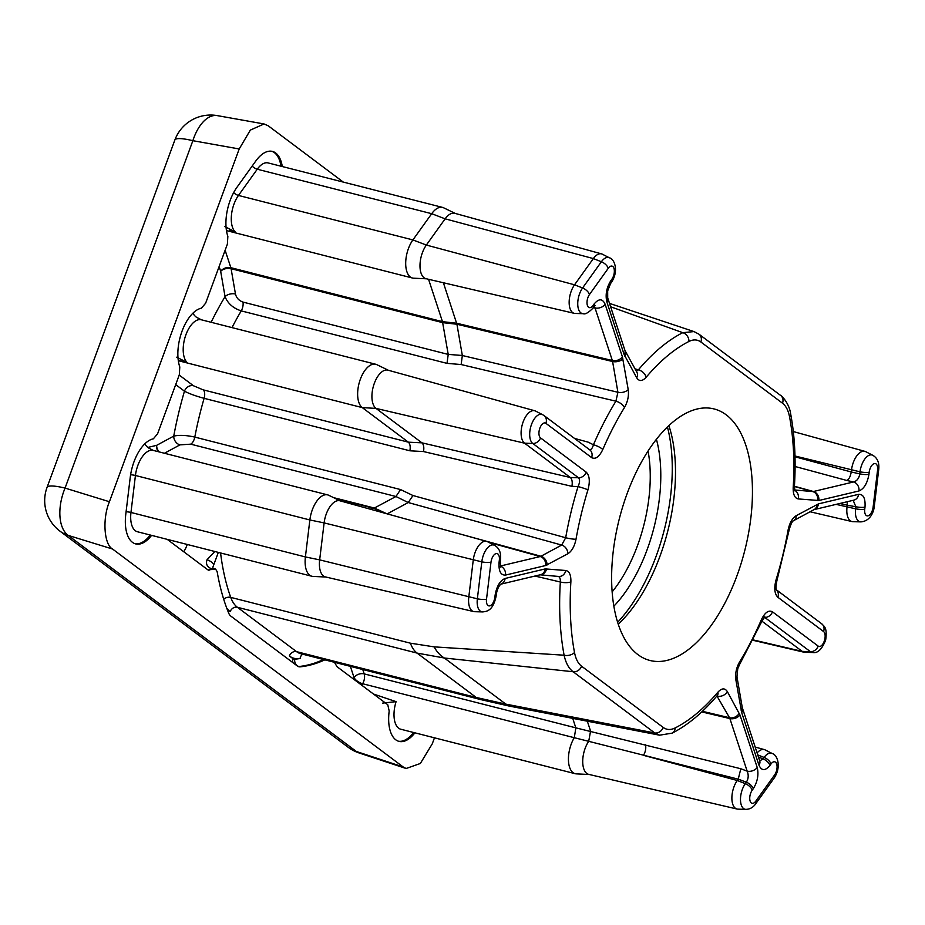 <?xml version="1.0" encoding="UTF-8"?>
<svg xmlns="http://www.w3.org/2000/svg" width="925" height="925" viewBox="0 0 925 925"><rect width="100%" height="100%" fill="white"/><g stroke="black" fill="none" stroke-linecap="round" stroke-linejoin="round"><path stroke-width="1.39" d="M343.291 182.086L268.285 125.835L264.064 123.962L250.34 130.101L239.205 148.971L109.416 501.732C102.27 518.636 104.016 544.617 112.573 549.034L403.184 766.964L406.098 768.502L420.343 763.483L432.264 743.839L434.472 737.815M324.872 659.849A225.977 112.653 -75.7 0 1 300.197 666.832A15.274 7.608 -75.7 0 1 298.821 666.728A15.274 7.608 -75.7 0 1 297.411 666.046L230.811 616.096A15.274 7.608 -75.7 0 1 228.764 613.263A225.977 112.653 -75.7 0 1 217.144 571.615L215.583 569.095L207.986 569.927L167.217 539.356M282.287 166.535A35.115 17.506 104.3 0 0 272.436 151.411A35.115 17.506 104.3 0 0 255.762 161.054L236.962 187.278A35.115 17.506 104.3 0 0 227.862 236.326L227.377 244.142L205.651 303.18L201.419 308.187A35.115 17.506 104.3 0 0 182.052 331.162A35.115 17.506 104.3 0 0 179.797 366.959L179.311 374.775L157.585 433.813L153.353 438.82A35.115 17.506 104.3 0 0 130.24 477.358L125.777 514.323A35.115 17.506 104.3 0 0 135.709 543.923A35.115 17.506 104.3 0 0 151.584 535.367M414.897 732.831A35.115 17.506 -75.7 0 1 399.022 741.388A35.115 17.506 -75.7 0 1 389.194 711.036L387.76 704.734L336.989 666.671L334.434 662.288M208.981 570.482L207.986 569.927M635.013 368.878L638.423 369.792L636.377 371.341M624.121 354.483A7.631 5.215 -18.2 0 0 624.965 350.459L607.702 297.896A7.631 5.215 -18.2 0 1 606.858 301.908L624.121 354.483L636.701 377.77C639.175 381.574 642.332 381.401 646.159 377.261A7.631 4.613 -139.8 0 0 638.423 369.792A213.767 106.56 -75.7 0 1 682.777 332.676L610.604 306.742M606.858 301.908C605.204 294.751 606.522 287.675 610.824 280.691L611.864 279.234A7.886 3.931 104.3 0 0 613.957 268.343A7.886 3.931 104.3 0 0 608.268 268.285L589.479 294.508A7.886 3.931 104.3 0 0 587.398 305.4A7.886 3.931 104.3 0 0 593.075 305.458L594.116 304.001C598.868 298.37 602.533 298.474 605.147 304.302L622.409 356.877L628.214 389.622C629.012 395.761 627.763 401.728 624.468 407.532A7.631 3.503 -148.4 0 0 615.923 401.184L461.147 364.542L447.006 363.363L241.228 310.881C233.192 308.233 227.793 303.481 225.052 296.636A7.631 4.428 170.2 0 1 235.47 294.034C236.453 297.954 238.962 300.637 242.998 302.093L448.22 354.425L442.474 321.657L428.564 279.292M383.54 512.855L373.792 508.345L395.946 496.505L400.571 489.568L412.955 495.522L565.684 537.749A213.767 106.56 -75.7 0 1 578.044 486.573L571.928 486.342L423.511 451.562L409.891 450.799C410.596 446.683 410.087 443.815 408.364 442.173L362.276 407.613A22.905 11.412 -75.7 0 1 359.628 381.377A22.905 11.412 -75.7 0 1 375.723 364.253A22.905 11.412 -75.7 0 1 376.81 364.658L388.419 370.289M574.471 438.392L588.184 442.162L593.434 444.763A213.767 106.56 -75.7 0 1 615.923 401.184L617.912 392.258L612.593 361.513L456.927 324.236L462.338 355.524L617.912 392.258A7.631 4.428 170.2 0 0 628.214 389.622M220.578 552.965A213.767 106.56 104.3 0 0 230.73 597.377L410.411 643.187L434.091 646.864L564.111 655.212A7.631 4.521 -10.7 0 0 574.506 652.495C575.766 658.97 578.113 663.549 581.571 666.208L663.213 727.443C666.717 729.987 670.694 730.16 675.134 727.952A206.136 102.756 104.3 0 0 717.916 692.166C721.766 688.015 724.911 687.853 727.374 691.646L739.954 714.944L757.217 767.507C758.87 774.664 757.552 781.741 753.262 788.736L752.21 790.193A7.886 3.931 104.3 0 0 750.129 801.085A7.886 3.931 104.3 0 0 755.806 801.143L774.607 774.919A7.886 3.931 104.3 0 0 776.688 764.027A7.886 3.931 104.3 0 0 771.011 763.969L769.958 765.426C765.218 771.057 761.541 770.953 758.928 765.114L741.677 712.551L735.861 679.806C735.074 673.666 736.323 667.7 739.607 661.895A206.136 102.756 104.3 0 0 761.298 619.877C764.859 612.489 768.594 609.806 772.479 611.83L818.186 646.101A7.886 3.931 104.3 0 0 824.198 641.314A7.886 3.931 104.3 0 0 823.551 631.532L777.844 597.261C774.468 593.815 773.901 587.918 776.133 579.547A206.136 102.756 104.3 0 0 788.054 530.21C789.545 523.03 792.286 518.173 796.263 515.641L818.452 503.882L858.562 494.343C863.407 494.089 865.546 498.355 865.002 507.131L864.748 509.178A7.886 3.931 104.3 0 0 868.008 515.826A7.886 3.931 104.3 0 0 873.107 507.189L877.559 470.224A7.886 3.931 104.3 0 0 874.31 463.575A7.886 3.931 104.3 0 0 869.211 472.212L868.957 474.271C867.361 483.289 864.031 488.851 858.967 490.967L818.856 500.506L798.275 498.933C794.691 498.193 792.991 494.389 793.199 487.533A206.136 102.756 104.3 0 0 789.568 416.932C788.32 410.446 785.961 405.878 782.515 403.208L700.861 341.984C697.357 339.44 693.392 339.267 688.94 341.464A206.136 102.756 104.3 0 0 646.159 377.261M581.571 666.208A7.631 6.487 -53.1 0 1 573.13 671.747L444.347 658.01L417.059 653.085L237.39 607.274L296.567 651.651L476.236 697.473L505.836 704.122L654.773 732.97L573.13 671.747C568.817 668.532 565.811 663.028 564.111 655.212A213.767 106.56 -75.7 0 1 560.342 582.01L534.951 576.044M409.891 450.799L204.113 398.328C195.915 396.12 189.359 393.738 184.468 391.183A7.631 6.487 126.9 0 1 193.475 385.76L203.153 389.841L408.364 442.173L421.962 442.844L570.343 477.508L524.556 443.179A17.147 8.545 -75.7 0 1 522.613 423.465A17.147 8.545 -75.7 0 1 534.708 410.746A17.147 8.545 -75.7 0 1 535.529 411.058L542.628 414.689A15.378 7.666 -75.7 0 0 531.285 425.072A15.378 7.666 -75.7 0 0 532.8 443.491L578.495 477.762C580.044 479.578 579.894 482.515 578.044 486.573A7.631 0.648 -162.9 0 1 587.942 489.868A206.136 102.756 104.3 0 0 576.021 539.217C574.529 546.398 571.789 551.254 567.811 553.786L545.634 565.533L505.524 575.084A7.631 6.406 -103.4 0 0 500.344 566.158M395.946 496.505L190.723 444.162L179.97 444.867A7.631 6.013 61.7 0 1 173.738 436.114C179.427 434.889 186.445 435.212 194.793 437.097L400.571 489.568M726.16 414.805A129.789 64.692 104.3 0 0 714.112 408.954A129.789 64.692 104.3 0 0 622.941 505.987A129.789 64.692 104.3 0 0 637.926 654.622A129.789 64.692 104.3 0 0 649.974 660.473A129.789 64.692 104.3 0 0 741.133 563.429A129.789 64.692 104.3 0 0 726.16 414.805M624.468 407.532A206.136 102.756 104.3 0 0 602.776 449.55C599.215 456.938 595.492 459.621 591.595 457.597A7.631 6.487 -53.1 0 0 589.757 449.851L589.237 449.527M591.595 457.597L545.889 423.326A7.886 3.931 104.3 0 0 539.876 428.102A7.886 3.931 104.3 0 0 540.535 437.895L586.23 472.166C589.618 475.6 590.185 481.509 587.942 489.868M557.914 576.333C559.694 576.691 560.504 578.587 560.342 582.01A7.631 2.347 3.6 0 0 570.875 581.894C571.083 575.026 569.384 571.222 565.799 570.494A7.631 6.602 95 0 1 558.723 576.46L540.084 574.818M112.573 549.034L68.219 535.402A38.168 32.41 126.9 0 1 59.952 531.147L348.112 747.227A38.168 38.168 0 0 0 359.027 752.938A38.168 17.633 -71.7 0 1 356.368 751.482L403.184 766.964M239.205 148.971L192.874 140.692A38.168 20.315 -79.9 0 1 217.387 115.637L264.064 123.962M348.112 747.227A38.168 32.41 -53.1 0 0 356.368 751.482L68.219 535.402A38.168 21.021 -72.9 0 1 65.062 488.088L109.416 501.732M325.924 577.038L313.032 576.414A22.905 11.412 -75.7 0 1 311.875 576.252A22.905 11.412 -75.7 0 1 305.4 556.942L309.863 519.966A22.905 11.412 -75.7 0 1 327.658 494.887A22.905 11.412 -75.7 0 1 328.745 495.291L340.365 500.911M370.266 509.189L373.781 508.345L335.602 498.61M375.723 364.253L201.28 319.772A22.905 11.412 104.3 0 0 185.497 335.948A22.905 11.412 104.3 0 0 187.023 362.415L178.271 360.38L187.023 362.415L176.698 357.2M187.232 544.467A15.274 6.579 -69.1 0 1 183.74 551.751M213.71 569.488L213.074 569.257C207.489 567.673 205.466 564.504 207.003 559.764L214.866 551.508M410.411 643.187A45.811 22.836 -75.7 0 0 417.059 653.085L476.236 697.473A45.811 22.836 104.3 0 0 480.491 699.531L508.923 706.006A45.811 14.742 101.4 0 1 505.836 704.122L444.347 658.01A45.811 28.64 -84.6 0 1 434.091 646.864M717.916 692.166A7.631 4.613 -139.8 0 1 717.337 695.45L717.337 695.45C702.919 712.528 687.865 725.096 672.174 733.132L659.594 735.19L654.773 732.97A7.631 6.487 -53.1 0 0 663.213 727.443M688.94 341.464A7.631 6.07 63.1 0 0 682.777 332.676L694.004 331.578L699.034 334.237A7.631 6.487 126.9 0 1 700.861 341.984M218.335 552.387L212.854 567.198M212.9 568.066L214.773 568.783A6.105 2.555 110.5 0 0 213.074 569.257M473.716 611.575A17.147 8.545 -75.7 0 0 474.583 611.691L482.561 611.911A15.378 7.666 -75.7 0 1 477.358 598.822L319.657 559.868A20.211 10.071 104.3 0 0 325.473 576.934L473.716 611.575A17.147 8.545 -75.7 0 1 468.79 597.099L473.242 560.122A17.147 8.545 -75.7 0 1 486.642 541.368A17.147 8.545 -75.7 0 1 487.463 541.692L494.574 545.311A15.378 7.666 -75.7 0 0 481.809 561.857L324.12 522.903L319.657 559.868L305.4 556.942L130.968 512.462A22.905 11.412 104.3 0 0 137.443 531.759L311.875 576.252M486.642 541.368L339.914 500.795A20.211 10.071 104.3 0 0 324.12 522.903L309.863 519.966L135.432 475.485L130.968 512.462A6.105 1.341 -173.1 0 0 126.089 511.745M437.421 527.759L540.94 556.26L561.683 545.068L408.249 502.529L387.217 513.872M534.708 410.746L387.98 370.162A20.211 10.071 104.3 0 0 373.712 385.158A20.211 10.071 104.3 0 0 376.012 408.399L421.95 442.844C423.696 444.509 424.205 447.411 423.511 451.562M426.506 278.807L413.614 278.194A22.905 11.412 -75.7 0 1 412.458 278.02A22.905 11.412 -75.7 0 1 405.693 263.001A22.905 11.412 -75.7 0 1 412.897 239.922L431.697 213.698A22.905 11.412 -75.7 0 1 442.578 207.408A22.905 11.412 -75.7 0 1 443.665 207.813L455.273 213.432M224.752 226.567L235.089 231.782L229.504 230.175M601.562 253.889L454.834 213.317A20.211 10.071 104.3 0 0 445.133 218.832L426.344 245.056A20.211 10.071 104.3 0 0 419.985 265.521A20.211 10.071 104.3 0 0 426.055 278.702L574.298 313.344A17.147 8.545 -75.7 0 1 569.153 302.163A17.147 8.545 -75.7 0 1 574.541 284.808L593.341 258.584A17.147 8.545 -75.7 0 1 601.562 253.889A17.147 8.545 -75.7 0 1 602.383 254.213L609.482 257.832A15.378 7.666 -75.7 0 0 601.377 261.752L593.341 258.584L445.133 218.832L431.697 213.698L257.254 169.217L238.465 195.441A22.905 11.412 104.3 0 0 235.089 231.782L229.62 230.186M211.108 322.282A229.03 114.168 -75.7 0 1 225.052 296.636L220.67 271.291A7.631 5.215 161.8 0 1 230.845 267.683L442.474 321.657L456.684 323.241L612.35 360.519L594.428 306.152M443.387 282.749L456.927 324.236L442.717 322.652L231.088 268.689L235.47 294.034M589.479 294.508A7.631 4.082 -144.4 0 0 582.577 287.976A15.378 7.666 -75.7 0 0 577.743 304.267A15.378 7.666 -75.7 0 0 583.143 313.679L575.165 313.459A17.147 8.545 -75.7 0 1 574.298 313.344M877.559 470.224A7.631 1.677 -173.1 0 0 878.727 469.495L874.275 506.472C873.767 511.93 870.252 521.226 860.793 521.885L852.815 521.665A17.147 8.545 -75.7 0 1 851.948 521.55A17.147 8.545 -75.7 0 1 847.022 507.085L847.242 505.2L839.796 503.489M794.413 486.249L813.445 491.51L853.555 481.96L846.884 480.491C848.965 479.347 850.422 476.514 851.243 472.004L851.474 470.108A17.147 8.545 -75.7 0 1 864.875 451.354A17.147 8.545 -75.7 0 1 865.696 451.666L872.807 455.297A15.378 7.666 -75.7 0 0 860.042 471.831A7.631 1.677 6.9 0 0 869.211 472.212M776.457 589.849L821.712 623.785C823.805 626.398 827.517 626.78 825.667 640.019C822.001 649.281 817.688 653.443 812.728 652.518L804.762 652.287A17.147 8.545 -75.7 0 1 803.883 652.183A17.147 8.545 -75.7 0 1 802.218 651.385L761.934 621.184M373.469 694.028L396.097 701.647A22.905 11.412 104.3 0 0 400.756 729.224L575.2 773.705A22.905 11.412 -75.7 0 1 568.436 760.003A22.905 11.412 -75.7 0 1 574.263 737.699L362.635 683.737A7.631 3.399 30.9 0 1 354.021 677.493L350.367 666.347M589.237 774.491L576.344 773.878A22.905 11.412 -75.7 0 1 575.2 773.705M362.762 669.515L364.196 673.886L575.824 727.848L572.806 718.644M575.824 727.848L740.821 768.756L738.231 779.162L588.682 741.318A20.211 10.071 104.3 0 0 582.715 761.587A20.211 10.071 104.3 0 0 588.786 774.387L737.028 809.028A17.147 8.545 -75.7 0 1 731.883 797.859A17.147 8.545 -75.7 0 1 737.271 780.492L738.231 779.162M587.421 721.477L590.543 730.993M588.682 741.318L574.263 737.699M757.101 752.95A17.147 8.545 -75.7 0 1 764.304 749.585A17.147 8.545 -75.7 0 1 765.114 749.897L772.225 753.528A15.378 7.666 -75.7 0 0 764.108 757.436A7.631 4.082 35.6 0 1 771.011 763.969M774.607 774.919A7.631 4.082 -144.4 0 1 774.398 777.728L755.598 803.952C753.112 807.467 749.874 809.271 745.874 809.363L737.896 809.144A17.147 8.545 -75.7 0 1 737.028 809.028M860.793 521.885A15.378 7.666 -75.7 0 1 855.59 508.808L855.833 506.75L847.242 505.2M759.714 760.905L763.067 758.905A7.631 4.082 35.6 0 1 769.958 765.426M575.847 727.917L574.298 737.641M590.566 731.062L588.716 741.26M745.874 809.363A15.378 7.666 -75.7 0 1 740.486 799.952A15.378 7.666 -75.7 0 1 745.319 783.66L746.359 782.203C748.498 778.711 748.764 775.023 747.157 771.149A7.631 5.215 -18.2 0 0 757.217 767.507M360.762 684.488A7.631 3.029 28.7 0 0 361.987 684.87A22.905 11.412 104.3 0 1 362.635 683.737A7.631 3.804 -75.7 0 0 363.664 681.552A7.631 3.804 -75.7 0 0 364.196 673.886A7.631 5.215 -18.2 0 0 354.021 677.493A30.537 15.228 -75.7 0 0 353.246 678.857M382.707 703.104L396.097 701.647M858.967 490.967A7.631 6.406 76.6 0 0 853.555 481.96C856.908 481.081 858.99 478.398 859.799 473.889A7.631 1.677 6.9 0 0 868.957 474.271M847.242 505.177L847.196 501.732M865.002 507.131A7.631 1.677 6.9 0 1 855.833 506.75L853.162 500.309M699.034 334.237L780.677 395.472A7.631 6.487 126.9 0 1 782.515 403.208M780.677 395.472C779.925 394.339 788.979 401.762 790.667 413.891A7.631 4.521 169.3 0 1 789.568 416.932M790.667 413.891C794.783 435.999 796.032 460.153 794.413 486.365A7.631 2.347 -176.4 0 1 793.199 487.533M814.069 509.617L853.914 500.136A7.631 6.406 -103.4 0 0 858.562 494.343M796.263 515.641A7.631 6.013 -118.3 0 1 793.477 520.717L793.488 520.717C792.101 521.446 790.655 524.51 789.164 529.898A7.631 0.983 -170 0 1 788.054 530.21M789.164 529.898L777.023 580.16A7.631 0.648 -162.9 0 0 776.133 579.547M776.48 589.919A7.631 6.487 126.9 0 1 777.844 597.261M812.728 652.518A15.378 7.666 -75.7 0 1 810.45 651.697L764.744 617.426A7.631 6.487 -53.1 0 0 772.479 611.83M763.576 617.033L764.882 616.813L761.899 621.265A7.631 2.023 -156.6 0 0 761.298 619.877M761.899 621.265L739.699 664.254A7.631 3.503 -148.4 0 0 739.607 661.895M739.699 664.254L737.745 668.729L736.971 676.869L742.289 707.613L759.772 761.102A7.631 5.215 161.8 0 1 758.928 765.114M738.243 779.139L746.359 782.203A7.631 4.082 35.6 0 1 753.262 788.736M672.174 733.132A7.631 6.07 -116.9 0 0 675.134 727.952M461.147 364.542L462.338 355.524M447.006 363.363L448.22 354.425M219.121 266.573L220.67 271.291A7.631 4.428 170.2 0 1 231.088 268.689A7.631 3.804 -75.7 0 0 230.845 267.683L225.122 250.259M571.928 486.342C572.621 482.145 572.101 479.196 570.343 477.508L578.495 477.762A7.631 6.487 126.9 0 0 586.23 472.166M588.947 449.342C590.832 450.244 592.324 448.717 593.434 444.763A7.631 2.023 -156.6 0 1 602.776 449.55M505.524 575.084C500.679 575.327 498.529 571.072 499.084 562.296A7.631 1.677 6.9 0 0 500.252 561.579L500.645 567.106L499.327 566.181M408.249 502.529L412.955 495.522M567.811 553.786A7.631 6.013 -118.3 0 0 561.683 545.068L565.684 537.749A7.631 0.983 -170 0 0 576.021 539.217M159.297 451.955A7.631 6.013 61.7 0 1 156.637 445.341L173.738 436.114A229.03 114.168 -75.7 0 1 184.468 391.183L175.692 384.603M158.314 451.701A7.631 6.406 76.6 0 1 156.637 445.341L147.803 447.446M610.824 280.691A7.631 4.082 35.6 0 1 610.616 283.501L607.667 290.912L607.702 297.896M594.116 304.001A7.631 4.082 35.6 0 1 593.908 306.811L592.867 308.268A7.631 4.082 35.6 0 0 593.075 305.458M605.147 304.302A7.631 5.215 161.8 0 1 595.087 307.944L593.214 307.782M500.252 561.579L500.494 559.521C501.223 552.803 499.246 548.074 494.574 545.311M495.118 595.157A7.631 1.677 6.9 0 0 496.286 594.44L496.043 596.498A7.631 1.677 6.9 0 1 494.875 597.215L495.118 595.157C496.713 586.138 500.043 580.576 505.108 578.46A7.631 6.406 76.6 0 1 500.795 584.161M668.879 425.616A129.789 64.692 -75.7 0 1 618.247 624.19M656.415 439.306A114.515 57.084 -75.7 0 1 613.853 606.187M617.634 622.294A135.663 67.629 104.3 0 0 667.434 426.992M612.142 591.908A106.884 53.28 104.3 0 0 647.928 505.304A106.884 53.28 104.3 0 0 648.067 451.03M242.998 302.093A7.631 3.804 104.3 0 1 241.228 310.881A213.767 106.56 104.3 0 0 232.002 327.612M203.153 389.841A7.631 3.804 104.3 0 1 204.113 398.328A213.767 106.56 104.3 0 0 194.793 437.097A7.631 3.804 104.3 0 1 190.723 444.162M227.215 609.39L230.186 611.61A51.916 25.877 -75.7 0 1 226.764 608.188M217.387 115.637A38.168 38.168 0 0 0 174.848 140.033A38.168 6.706 -159.8 0 1 192.874 140.692L65.062 488.088A38.168 6.706 20.2 0 0 47.036 487.429A38.168 38.168 0 0 0 59.952 531.147M499.084 562.296L499.327 560.238A7.886 3.931 104.3 0 0 496.078 553.601A7.886 3.931 104.3 0 0 490.978 562.227L486.515 599.203A7.886 3.931 104.3 0 0 489.776 605.852A7.886 3.931 104.3 0 0 494.875 597.215M505.108 578.46L545.23 568.91L565.799 570.494M570.875 581.894A206.136 102.756 104.3 0 0 574.506 652.495M327.658 494.887L153.226 450.406A22.905 11.412 104.3 0 0 135.432 475.485A6.105 1.341 -173.1 0 0 130.598 474.768M179.97 444.867L164.419 453.262M333.59 497.638L374.498 508.068L386.766 513.745M540.535 437.895A7.631 6.487 126.9 0 1 532.8 443.491L524.556 443.179L376.012 408.399L362.276 407.613L178.317 360.704M179.207 375.064L193.475 385.76M323.588 659.525A225.977 112.653 -75.7 0 1 298.914 666.509L300.197 666.832M293.075 658.762A9.158 4.567 104.3 0 0 294.751 659.236A219.873 109.601 104.3 0 0 300.105 658.484A51.916 25.877 -75.7 0 1 289.363 655.987L293.075 658.762A6.105 5.18 126.9 0 0 292.936 662.693M294.751 659.236A6.105 5.215 84.4 0 0 298.914 666.509A15.274 7.608 -75.7 0 1 298.197 666.52M223.688 599.215A6.105 4.267 160.2 0 1 230.73 597.377A45.811 22.836 104.3 0 0 237.39 607.274A6.105 5.18 126.9 0 0 230.186 611.61M289.363 655.987A6.105 5.18 126.9 0 1 296.567 651.651A45.811 22.836 104.3 0 0 300.822 653.721L480.491 699.531M300.105 658.484A6.105 5.157 79.6 0 1 302.857 654.229M213.536 564.169A6.105 2.312 -152.1 0 0 207.003 559.764M408.237 502.541L395.923 496.505M500.321 566.031L540.223 556.538L488.828 542.385M608.268 268.285A7.631 4.082 -144.4 0 0 601.377 261.752L582.577 287.976L574.541 284.808L426.344 245.056L412.897 239.922L238.465 195.441A6.105 3.261 -144.4 0 1 233.678 192.573M442.578 207.408L268.134 162.927A22.905 11.412 104.3 0 0 257.254 169.217A6.105 3.261 -144.4 0 1 252.19 166.037M448.209 354.391L462.338 355.489M794.621 489.972L812.751 491.568L794.402 486.492M864.748 509.178A7.631 1.677 6.9 0 1 855.59 508.808L836.131 504.368M795.003 456.788L851.254 471.981L859.799 473.889L860.042 471.831L794.98 456.002M846.884 480.491L795.095 466.501M818.186 646.101A7.631 6.487 -53.1 0 1 810.45 651.697L802.218 651.385L753.204 639.915M702.399 711.302L729.536 717.742L716.91 695.947M752.21 790.193A7.631 4.082 35.6 0 0 745.319 783.66L737.271 780.492L643.407 755.32A7.631 3.642 -75.9 0 0 645.43 744.775M740.821 768.756L747.157 771.149L729.894 718.575L701.763 711.903M271.788 151.272A35.115 17.506 -75.7 0 1 281.003 166.199M150.301 535.043A35.115 17.506 -75.7 0 1 135.073 543.738M413.625 732.496A35.115 17.506 -75.7 0 1 398.386 741.202M758.419 756.985L763.067 758.905L764.108 757.436L757.748 754.927M486.515 599.203A7.631 1.677 -173.1 0 1 477.358 598.822L481.809 561.857A7.631 1.677 -173.1 0 0 490.978 562.227M739.954 714.944A7.631 5.215 -18.2 0 1 729.894 718.575L729.536 717.742A7.631 5.839 -28.8 0 0 739.237 713.256M817.48 500.622A7.631 6.602 95 0 0 812.751 491.568L813.445 491.51A7.631 6.406 76.6 0 1 818.856 500.506M794.714 490.331A7.631 6.602 95 0 1 798.275 498.933M874.275 506.472A7.631 1.677 -173.1 0 1 873.107 507.189M814.104 509.594A7.631 6.406 -103.4 0 0 818.452 503.882M793.488 520.717L814.231 509.525A7.631 6.013 -118.3 0 0 817.018 504.449M821.712 623.785A7.631 6.487 126.9 0 1 823.551 631.532M736.971 676.869A7.631 4.428 170.2 0 1 735.861 679.806M742.289 707.613A7.631 4.428 170.2 0 1 741.179 710.55M742.509 708.527A7.631 5.215 161.8 0 1 741.677 712.551M755.598 803.952A7.631 4.082 -144.4 0 0 755.806 801.143M717.673 696.132A7.631 5.839 -28.8 0 0 727.374 691.646M622.895 358.877A7.631 4.428 170.2 0 1 612.593 361.513L612.35 360.519A7.631 5.215 161.8 0 0 622.409 356.877M545.634 565.533A7.631 6.406 -103.4 0 0 540.223 556.538L540.94 556.26A7.631 6.013 -118.3 0 1 547.068 564.978M636.701 377.77A7.631 5.839 -28.8 0 0 636.99 372.463L624.965 350.459M624.837 356.16A7.631 5.839 -28.8 0 0 625.115 350.853M611.864 279.234A7.631 4.082 35.6 0 1 611.656 282.044L610.616 283.501M545.889 423.326A7.631 6.487 -53.1 0 0 544.062 415.579L589.757 449.851M499.327 560.238A7.631 1.677 6.9 0 0 500.494 559.521M545.23 568.91A7.631 6.406 76.6 0 1 540.582 574.702L500.772 584.184M546.606 568.806A7.631 6.602 95 0 1 540.212 574.795M359.027 752.938L406.098 768.502M174.848 140.033L47.036 487.429M659.594 735.19L508.923 706.006M693.738 331.497L609.506 303.388M214.773 568.783L215.583 569.095M412.458 278.02L226.452 230.579M851.948 521.55L810.08 511.768M864.875 451.354L793.303 431.559M803.883 652.183L753.019 640.297M764.304 749.585L755.158 747.053M794.413 486.365L794.922 490.897M878.727 469.495C879.455 462.789 877.478 458.048 872.807 455.297M777.023 580.16C775.855 585.583 775.693 588.878 776.549 590.058L776.017 589.514M774.398 777.728C781.741 766.247 777.127 754.603 772.225 753.528M717.337 695.45L717.742 694.814M611.656 282.044C618.998 270.562 614.385 258.919 609.482 257.832M583.143 313.679C585.097 314.569 588.346 312.766 592.867 308.268M593.908 306.811L595.122 305.516L593.619 305.736M544.062 415.579L542.628 414.689M482.561 611.911C487.487 611.483 492.99 610.234 496.043 596.498M496.286 594.44C497.06 589.722 498.587 586.288 500.864 584.114L500.471 584.253M153.388 450.463L148.301 447.827C145.965 445.954 144.971 444.416 145.317 443.225M201.442 319.83L196.366 317.194C194.03 315.321 193.036 313.783 193.371 312.592"/></g></svg>
